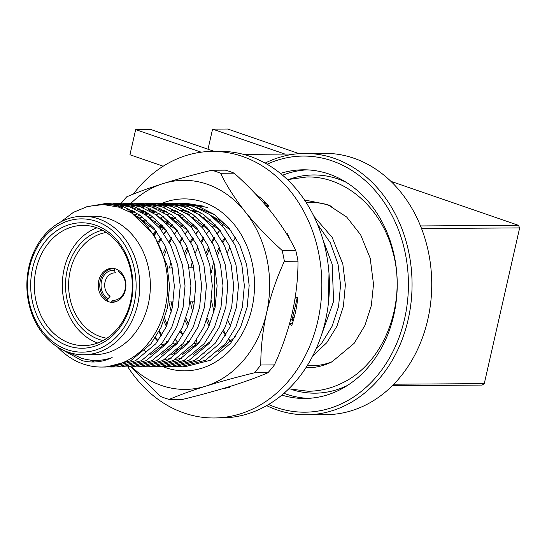 <?xml version="1.0" encoding="UTF-8"?>
<svg xmlns="http://www.w3.org/2000/svg" width="547" height="547" viewBox="0 0 547 547"><rect width="100%" height="100%" fill="white"/><g stroke="black" fill="none" stroke-linecap="round" stroke-linejoin="round"><path stroke-width="0.82" d="M60.43 222.116L73.496 212.284L88.074 206.328L103.41 204.571L118.672 207.122L131.533 212.851A81.667 66.57 89.6 0 1 165.864 304.494A81.667 66.57 89.6 0 1 101.605 367.058A81.667 66.57 89.6 0 1 83.24 364.008A81.667 66.57 89.6 0 1 57.599 347.072M131.533 212.851L154.056 234.875L167.02 265.22L169.543 286.019L167.573 307.489L161.078 327.4L150.938 343.831L130.699 360.767L106.159 367.03L101.605 367.058M108.566 366.955L110.966 366.996L135.506 360.74L155.751 343.796L165.885 327.366L172.38 307.455L174.349 285.985L171.826 265.192L165.064 245.726L154.001 228.325L139.588 214.95L123.437 206.745L104.614 203.696L85.92 206.93M104.614 203.696L110.494 203.662L129.318 206.704L145.468 214.916L159.881 228.29L170.944 245.685L177.707 265.151L180.23 285.951L178.26 307.421L171.765 327.332L161.632 343.762L141.386 360.699L116.853 366.962L110.966 366.996M119.253 366.893L121.66 366.934L146.193 360.671L166.438 343.735L176.572 327.304L183.067 307.393L185.036 285.917L182.513 265.124L175.751 245.658L164.688 228.263L150.275 214.889L134.124 206.677L115.301 203.628L112.894 203.696M115.301 203.628L121.181 203.593L140.005 206.643L156.155 214.848L170.568 228.222L181.631 245.617L188.4 265.09L190.924 285.883L188.947 307.352L182.452 327.263L172.319 343.694L152.073 360.63L127.54 366.893L121.66 366.934M124.593 366.832L122.193 366.654M129.94 366.825L132.347 366.866L156.88 360.603L177.125 343.666L187.259 327.236L193.754 307.325L195.73 285.855L193.207 265.056L186.438 245.589L175.375 228.195L160.962 214.821L144.818 206.609L125.988 203.566L123.581 203.628M125.988 203.566L131.868 203.525L150.698 206.575L166.849 214.786L181.262 228.161L192.318 245.555L199.087 265.022L201.611 285.814L199.634 307.291L193.146 327.202L183.006 343.632L162.76 360.569L138.227 366.832L132.347 366.866M140.627 366.757L143.034 366.798L167.573 360.535L187.812 343.598L197.952 327.168L204.441 307.257L206.417 285.787L203.894 264.994L197.125 245.521L186.069 228.126L171.655 214.752L155.505 206.54L136.675 203.498L134.268 203.559M136.675 203.498L142.555 203.457L161.386 206.506L177.536 214.718L191.949 228.092L203.005 245.487L209.774 264.953L212.298 285.753L210.328 307.223L203.833 327.133L193.693 343.564L173.454 360.5L148.914 366.763L143.034 366.798M151.314 366.695L153.721 366.736L178.26 360.473L198.499 343.53L208.639 327.106L215.135 307.195L217.104 285.719L214.581 264.926L207.812 245.459L196.756 228.058L182.342 214.684L166.192 206.479L147.362 203.429L144.962 203.498M147.362 203.429L153.242 203.395L172.073 206.438L188.223 214.65L202.636 228.024L213.699 245.418L220.462 264.892L222.985 285.684L221.015 307.154L214.52 327.065L204.38 343.495L184.141 360.432L159.601 366.695L153.721 366.736M156.661 366.634L154.254 366.449M162.008 366.627L164.408 366.668L188.947 360.405L209.186 343.468L219.326 327.038L225.822 307.127L227.791 285.657L225.268 264.857L218.506 245.391L207.443 227.996L193.029 214.622L176.879 206.41L158.049 203.361L155.649 203.429M158.049 203.361L163.929 203.327L182.76 206.376L198.91 214.581L213.323 227.955L224.386 245.357L231.149 264.823L233.672 285.616L231.702 307.086L225.207 327.003L215.067 343.427L194.828 360.37L170.288 366.627L164.408 366.668M172.695 366.558L175.095 366.599L199.634 360.336L219.873 343.4L230.013 326.969L236.509 307.058L238.478 285.589L235.955 264.796L229.193 245.323L218.13 227.928L203.716 214.554L187.566 206.342L168.736 203.299L166.336 203.361M168.736 203.299L174.616 203.258L193.447 206.308L209.597 214.52L224.01 227.894L235.073 245.288L241.836 264.755L244.359 285.555L242.389 307.024L235.894 326.935L225.754 343.366L205.515 360.302L180.975 366.565L175.095 366.599M178.035 366.497L175.628 366.319M183.382 366.49L185.782 366.531L210.322 360.275L230.567 343.331L240.701 326.908L247.196 306.99L249.165 285.52L246.642 264.727L239.88 245.261L228.817 227.86L214.403 214.486L198.253 206.281L179.43 203.231L177.023 203.299M100.662 204.571L107.554 203.751M109.954 203.915L104.962 204.633M94.214 361.991L90.467 360.097M108.935 204.995L112.894 204.25M115.834 203.874L118.241 203.689M115.102 206.13L118.241 205.255M121.181 204.599L123.581 204.181M126.521 203.812L128.928 203.621M131.328 203.778L128.928 204.072M125.988 204.571L123.581 205.091M120.648 205.877L117.708 206.828M120.832 207.839L123.588 206.793M126.528 205.843L128.928 205.187M131.868 204.53L134.275 204.113M137.215 203.744L139.615 203.552M126.405 210.137L128.935 208.892M131.875 207.628L134.275 206.725M137.215 205.775L139.615 205.118M142.555 204.469L144.962 204.045M147.902 203.675L150.302 203.491M152.709 203.648L150.302 203.942M147.362 204.434L144.962 204.961M142.022 205.747L139.615 206.513M136.682 207.6L134.282 208.619M131.342 210.034L128.88 211.374M131.895 213.07L134.288 211.607M137.222 210L139.622 208.831M142.562 207.566L144.962 206.657M147.902 205.706L150.302 205.057M153.242 204.4L155.649 203.983M158.589 203.614L160.989 203.422M137.263 216.803L139.656 214.998M142.582 213.009L144.982 211.539M147.909 209.932L150.309 208.763M153.249 207.498L155.649 206.595M158.589 205.645L160.996 204.988M163.929 204.332L166.336 203.915M169.276 203.546L171.676 203.354M174.083 203.511L171.683 203.805M168.743 204.304L166.336 204.824M163.396 205.61L160.996 206.376M158.056 207.463L155.656 208.489M152.722 209.904L150.322 211.204M147.389 212.974L144.996 214.588M142.07 216.769L139.683 218.745M142.644 221.371L145.03 219.169M147.95 216.735L150.343 214.93M153.269 212.94L155.669 211.477M158.603 209.863L160.996 208.694M163.936 207.429L166.336 206.527M169.276 205.576L171.683 204.92M174.623 204.27L177.023 203.846M179.963 203.477L182.37 203.286M179.43 203.231L185.31 203.197L204.134 206.24M312.74 355.892L326.757 342.737L336.897 326.306L343.386 306.395L345.362 284.925L342.839 264.133L332.227 237.494L313.944 216.386M265.445 204.975L268.666 205.98M268.009 206.636A81.667 66.57 -90.4 0 0 266.334 206.014M329.014 273.541L328.186 305.014M321.342 335.379L333.608 301.322L332.145 264.194L323.161 240.4M317.458 224.154L330.313 242.765L338.032 264.16L340.555 284.953L338.579 306.423L332.084 326.34L321.951 342.764L315.858 349.417M188.462 324.515L186.021 318.279M185.624 255.381L187.997 249.022M190.896 242.711L193.269 238.342M196.182 233.685L198.315 230.656M267.421 204.222L264.249 203.587M193.693 307.64L192.571 301.807M193.077 267.832L193.426 266.054M201.583 242.642L203.963 238.273M206.869 233.617L209.002 230.588M263.579 202.814L266.218 203.019M264.933 202.698L263.504 202.725M209.843 324.385L207.395 318.149M207.005 255.251L209.371 248.892M212.27 242.581L214.65 238.205M217.556 233.555L219.689 230.519M230.055 340.76L228.974 339.284M225.932 334.696L223.504 330.463M215.067 307.51L214.431 304.44L214.8 265.924M217.692 255.182L220.058 248.823M222.964 242.512L225.337 238.143M280.433 173.447A114.337 93.202 89.6 0 1 303.325 169.796A114.337 93.202 89.6 0 1 329.041 174.062A114.337 93.202 89.6 0 1 396.425 299.469A114.337 93.202 89.6 0 1 304.747 398.462A114.337 93.202 89.6 0 1 281.814 395.098M267.107 164.237A128.06 104.381 89.6 0 1 332.043 160.852A128.06 104.381 89.6 0 1 404.595 318.805A128.06 104.381 89.6 0 1 276.03 407.399A128.06 104.381 89.6 0 1 268.598 404.472M265.11 163.109A130.671 106.515 89.6 0 1 304.741 153.447A130.671 106.515 89.6 0 1 334.128 158.329A130.671 106.515 89.6 0 1 411.139 301.65A130.671 106.515 89.6 0 1 306.361 414.79A130.671 106.515 89.6 0 1 276.973 409.908A130.671 106.515 89.6 0 1 266.615 405.628M304.741 153.447L324.419 153.331A130.671 106.515 89.6 0 1 353.806 158.206A130.671 106.515 89.6 0 1 430.817 301.527A130.671 106.515 89.6 0 1 326.039 414.667L306.361 414.79M82.884 216.243L93.475 216.181A69.257 56.45 89.6 0 1 109.058 218.766A69.257 56.45 89.6 0 1 149.871 294.724A69.257 56.45 89.6 0 1 94.337 354.688L83.739 354.757A69.257 56.45 89.6 0 1 68.163 352.165A69.257 56.45 89.6 0 1 27.35 276.208A69.257 56.45 89.6 0 1 82.884 216.243A69.257 56.45 89.6 0 1 98.46 218.827A69.257 56.45 89.6 0 1 139.273 294.792A69.257 56.45 89.6 0 1 83.739 354.757M58.693 347.748L81.961 360.61C92.32 363.201 102.385 362.182 112.156 357.567C101.824 361.177 91.438 361.341 80.997 358.053L68.908 352.418M96.375 221.357A66.645 54.324 89.6 0 1 134.131 303.551A66.645 54.324 89.6 0 1 67.219 349.663A66.645 54.324 89.6 0 1 29.47 267.462A66.645 54.324 89.6 0 1 96.375 221.357M68.081 345.889A62.72 51.124 89.6 0 1 32.547 268.522A62.72 51.124 89.6 0 1 95.513 225.132A62.72 51.124 89.6 0 1 131.048 302.491A62.72 51.124 89.6 0 1 68.081 345.889M70.166 343.359A60.108 48.998 89.6 0 1 34.741 277.432A60.108 48.998 89.6 0 1 82.939 225.391A60.108 48.998 89.6 0 1 96.457 227.634A60.108 48.998 89.6 0 1 131.882 293.561A60.108 48.998 89.6 0 1 83.684 345.608A60.108 48.998 89.6 0 1 70.166 343.359M97.674 343.01A60.108 48.998 89.6 0 1 62.324 285.63A60.108 48.998 89.6 0 1 96.956 227.812M103.068 340.569A56.191 45.798 89.6 0 1 99.028 339.413A56.191 45.798 89.6 0 1 65.551 283.066A56.191 45.798 89.6 0 1 102.378 230.191M136.353 216.113L156.155 231.046M128.012 210.923L134.794 211.894M147.04 216.051L166.842 230.978M168.524 341.013L150.302 354.941M128.319 211.08L132.695 210.732M138.904 210.868L145.481 211.833M157.727 215.983L177.529 230.909M179.211 340.945L160.996 354.873M131.089 212.592L134.541 211.751M139.136 210.998L143.382 210.67M149.591 210.807L156.168 211.764M168.414 215.915L188.216 230.841M189.905 340.884L171.683 354.805M134.794 214.992L137.858 213.781M141.796 212.523L145.228 211.682M149.83 210.93L154.076 210.602M160.278 210.739L166.862 211.696M182.295 214.65L179.115 215.853L198.903 230.779M200.592 340.815L182.37 354.743M171.061 358.545L164.9 359.386M139.027 218.198L141.878 216.626M145.481 214.923L148.545 213.713M152.483 212.455L155.916 211.614M160.517 210.862L164.763 210.533M170.972 210.67L177.549 211.627M189.795 215.785L209.597 230.711M211.279 340.747L193.057 354.675M181.748 358.476L175.594 359.317M145.851 351.502L144.62 350.702M143.574 222.267L146.302 220.291M149.714 218.13L152.565 216.557M156.168 214.862L159.232 213.645M163.17 212.386L166.603 211.552M171.204 210.8L175.45 210.465M181.659 210.609L188.236 211.566M200.482 215.716L220.284 230.643M148.34 227.34L150.979 224.885M154.261 222.198L156.996 220.229M160.401 218.068L163.259 216.496M166.856 214.793L169.919 213.583M173.857 212.325L177.296 211.484M181.891 210.732L186.137 210.404M192.346 210.54L198.923 211.498M211.169 215.648L230.971 230.581M153.242 233.685L155.827 230.615M159.027 227.272L161.673 224.824M164.955 222.13L167.683 220.161M171.088 218L173.946 216.427M177.549 214.725L180.606 213.515M184.544 212.257L187.983 211.415M297.206 297.924L291.995 320.193M192.681 311.995L190.26 301.821M190.828 267.845L192.359 261.651M195.409 252.796L197.918 247.217M201.009 241.562L203.552 237.596M206.684 233.357L209.269 230.287M212.462 226.937L215.108 224.489M218.39 221.802L220.017 220.598M209.111 326.06L206.527 320.617M206.096 252.728L208.605 247.155M211.696 241.494L214.239 237.528M217.371 233.289L219.956 230.219M230.916 341.684L228.926 339.489M225.576 335.284L222.971 331.475M214.055 311.858L211.443 300.57M211.265 272.967L213.733 261.514M216.783 252.666L219.292 247.087M222.383 241.425L224.926 237.466M230.492 325.923L227.908 320.487M227.47 252.598L229.979 247.018M233.07 241.357L235.613 237.398M187.737 326.19L185.153 320.747M184.722 252.864L187.231 247.285M190.322 241.624L192.865 237.665M195.997 233.419L198.582 230.355M201.775 227.005L204.421 224.557M207.703 221.87L210.431 219.894M213.843 217.733L214.506 217.35M187.614 341.369L189.077 341.793M193.966 343.222L195.792 343.769M183.183 334.962L180.756 330.73M172.319 307.77L171.197 301.944M171.696 267.962L172.052 266.184M180.209 242.779L182.582 238.41M185.495 233.754L187.628 230.718M192.469 346.08L191.963 345.629M182.828 335.55L180.223 331.742M171.3 312.125L168.886 301.958M169.454 267.975L170.979 261.781M179.628 241.692L182.172 237.726M185.31 233.487L187.894 230.417M191.088 227.073L193.734 224.626M197.016 221.932L199.744 219.962M203.156 217.802L206.007 216.229M176.619 341.096L175.457 339.509M167.088 324.644L164.647 318.416M164.25 255.511L166.616 249.158M169.522 242.841L171.895 238.471M174.801 233.815L176.934 230.786M181.071 345.923L181.782 346.148L181.276 345.697M177.864 342.422L175.348 339.66M166.363 326.327L163.779 320.884M163.341 252.994L165.85 247.415M168.941 241.76L171.484 237.795M174.623 233.555L177.207 230.485M180.401 227.135L183.047 224.687M186.329 222L189.057 220.031M192.462 217.87L195.32 216.291M198.923 214.595L201.98 213.385M166.24 341.499L167.703 341.923M172.585 343.359L175.949 344.364M161.803 335.099L159.375 330.867M158.835 242.909L161.208 238.54M164.114 233.884L166.247 230.855M205.118 353.93A15.678 2.503 -167.2 0 1 204.735 353.82M161.454 335.68L158.842 331.872M158.254 241.822L160.797 237.863M163.936 233.617L166.514 230.554M169.714 227.203L172.36 224.755M175.642 222.068L178.37 220.092M181.775 217.932L184.633 216.359M188.236 214.656L191.293 213.446M195.231 212.188L196.161 211.942M194.725 301.739A16.984 13.846 89.6 0 1 193.624 301.8L189.912 301.828M118.603 270.362A16.984 13.846 89.6 0 1 125.523 289.425A16.984 13.846 89.6 0 1 112.183 302.306A16.984 13.846 89.6 0 1 105.55 300.282A16.984 13.846 89.6 0 1 98.631 281.213A16.984 13.846 89.6 0 1 111.971 268.331A16.984 13.846 89.6 0 1 118.603 270.362M106.925 338.244A53.312 43.459 89.6 0 1 91.588 332.275A53.312 43.459 89.6 0 1 69.305 275.722A53.312 43.459 89.6 0 1 106.268 232.468M188.988 267.852L193.419 267.825A16.984 13.846 89.6 0 1 193.802 267.832M110.097 296.276L107.998 298.853A15.029 12.246 89.6 0 1 101.489 281.247A15.029 12.246 89.6 0 1 114.473 270.362L115.403 272.912A12.417 10.12 -90.4 0 0 105.051 281.944A12.417 10.12 -90.4 0 0 110.097 296.276M107.998 298.853L107.65 300.378A16.595 13.525 89.6 0 1 100.258 280.816A16.595 13.525 89.6 0 1 114.815 268.83L114.473 270.362M116.395 301.472A16.595 13.525 89.6 0 1 111.752 301.794L112.101 300.269A15.029 12.246 89.6 0 0 125.085 289.384A15.029 12.246 89.6 0 0 118.576 271.777L118.856 270.533M127.854 366.893A133.283 108.641 -90.4 0 0 154.432 396.609A133.283 108.641 -90.4 0 0 214.027 417.976A133.283 108.641 -90.4 0 0 317.561 322.101A133.283 108.641 -90.4 0 0 271.968 172.777A133.283 108.641 -90.4 0 0 212.373 151.41A133.283 108.641 -90.4 0 0 133.318 194.103M214.027 417.976L221.597 417.929A133.283 108.641 -90.4 0 0 325.13 322.06A133.283 108.641 -90.4 0 0 279.538 172.729A133.283 108.641 -90.4 0 0 219.942 151.362L212.373 151.41M267.38 207.265L268.898 205.747A104.539 85.209 -90.4 0 0 259.299 196.913A104.539 85.209 -90.4 0 0 255.866 194.335M290.731 319.339L293.185 320.993M289.623 323.482L292.419 323.462M289.554 323.728L291.749 325.472A104.539 85.209 -90.4 0 0 297.835 297.117L295.243 297.288M295.236 297.315L297.821 297.294M295.1 298.19L297.766 297.855M289.992 239.613A104.539 85.209 -90.4 0 0 287.496 233.733L286.888 234.348M287.9 236.024L288.515 236.024M177.645 349.574L178.021 349.991L177.365 350.689M223.046 388.561A104.539 85.209 -90.4 0 0 229.931 387.249L229.706 386.544M139.588 218.663A85.982 70.084 89.6 0 1 141.762 216.537M144.394 214.178A85.982 70.084 89.6 0 1 146.521 212.441M149.071 210.527A85.982 70.084 89.6 0 1 151.116 209.125M153.529 207.607A85.982 70.084 89.6 0 1 154.623 206.964M160.811 203.846A85.982 70.084 89.6 0 1 161.727 203.457M162.015 203.34A85.982 70.084 89.6 0 1 244.167 240.071A85.982 70.084 89.6 0 1 233.507 346.415A85.982 70.084 89.6 0 1 162.979 366.654M207.299 207.409L181.187 203.217M161.009 208.701L158.637 209.884M155.738 211.518L153.365 213.002M150.466 215.019L148.093 216.844M145.194 219.313L142.822 221.549M161.468 230.266L163.984 227.415M167.088 224.291L169.652 222M172.838 219.484L175.478 217.631M260.796 364.999L274.423 364.917A117.605 95.862 89.6 0 1 271.237 368.931A117.605 95.862 89.6 0 1 267.893 372.753L254.266 372.835A117.605 95.862 89.6 0 0 257.61 369.013A117.605 95.862 89.6 0 0 260.796 364.999C260.734 348.289 262.642 331.01 266.526 313.178A104.539 85.209 89.6 0 1 244.099 359.7A104.539 85.209 89.6 0 1 205.686 386.175A104.539 85.209 89.6 0 1 131.752 366.866M282.088 250.403L295.708 250.321A117.605 95.862 89.6 0 1 297.992 261.192L284.365 261.275A117.605 95.862 89.6 0 0 282.088 250.403C268.235 237.924 255.969 225.084 245.282 211.874A104.539 85.209 89.6 0 1 266.526 313.178C270.765 295.264 276.707 277.965 284.365 261.275M297.992 261.192C298.06 277.903 296.146 295.182 292.262 313.014C288.023 330.928 282.081 348.227 274.423 364.917M234.219 173.187L220.591 173.269A117.605 95.862 89.6 0 0 211.778 170.233L225.405 170.151A117.605 95.862 89.6 0 1 234.219 173.187C247.962 185.549 260.228 198.39 271.018 211.716C281.397 224.926 289.63 237.795 295.708 250.321M267.893 372.753C258.034 377.02 245.876 381.444 231.422 386.011C216.564 390.606 200.366 395.05 182.835 399.351L169.208 399.433A117.605 95.862 89.6 0 1 160.401 396.397L131.116 366.859M121.01 203.593A117.605 95.862 89.6 0 1 126.719 196.831C136.518 192.578 148.675 188.161 163.197 183.566A104.539 85.209 89.6 0 1 245.282 211.874C234.834 198.554 226.602 185.686 220.591 173.269M128.066 206.301A104.539 85.209 89.6 0 1 129.085 205.221M130.74 203.532A104.539 85.209 89.6 0 1 163.197 183.566C177.987 178.992 194.185 174.548 211.778 170.233M169.208 399.433C179.067 395.166 191.224 390.743 205.686 386.175C220.537 381.58 236.735 377.136 254.266 372.835M228.099 227.005A72.915 59.432 -90.4 0 0 217.309 218.93L211.457 215.86M200.209 212.263L193.925 211.422M198 211.874L194.951 212.017M190.035 212.646L186.411 213.426M175.396 217.562L172.462 219.156M168.982 221.357L166.192 223.367M162.856 226.123L160.168 228.639M156.934 232.085L154.316 235.265M155.382 337.711L158.09 340.733M161.44 343.995L163.676 345.916M167.683 348.911L169.283 349.957M174.233 352.719L174.985 353.088M235.34 336.706L218.034 351.53M174.602 353.3L173.925 352.986M168.886 350.237L167.341 349.253M163.273 346.278L161.078 344.432M157.714 341.219L155.013 338.265M153.933 234.69L156.551 231.572M159.799 228.188L162.486 225.713M165.837 223.005L168.633 221.029M172.134 218.875L175.081 217.309M178.821 215.641L182.021 214.465M186.185 213.282L189.864 212.537M194.869 211.969L197.987 211.874M183.874 353.998L183.505 353.841M178.11 351.174L176.79 350.401M182.062 206.144L186.985 206.151M196.373 207.375L214.814 214.773M208.004 149.228L212.571 129.119L227.709 129.024L299.161 153.666M212.571 129.119L284.994 154.09M393.806 384.199L484.273 383.632L519.65 227.908L421.552 228.516M519.65 227.908L518.467 225.33L390.934 181.351M420.534 225.938L518.467 225.33M243.381 154.35L295.243 154.028M294.136 317.65L293.021 317.26M292.214 319.585L293.479 320.016M392.384 385.642L482.174 385.081L484.273 383.632M163.184 166.213L129.947 154.753L135.663 129.598L150.801 129.502L214.301 151.396M135.663 129.598L201.187 152.189M306.122 202.445L310.792 202.417A81.667 66.57 89.6 0 1 329.164 205.467A81.667 66.57 89.6 0 1 331.461 206.315M332.432 361.594A81.667 66.57 89.6 0 1 311.811 365.752L307.134 365.779M290.614 178.828A109.113 88.942 89.6 0 1 338.196 179.033A109.113 88.942 89.6 0 1 346.244 182.322M308.378 398.353A114.337 93.202 89.6 0 1 286.293 394.148A114.337 93.202 89.6 0 1 283.934 393.293M282.573 175.225A114.337 93.202 89.6 0 1 306.963 169.857M347.502 385.403A109.113 88.942 89.6 0 1 291.92 389.587M195.252 346.155L196.776 339.461L195.252 346.155M168.538 301.958L173.344 301.93M167.614 267.989L172.421 267.955M288.748 388.835L308.18 391.255C320.132 391.146 331.585 388.343 342.545 382.845C384.644 362.818 407.385 302.012 392.671 251.237C381.615 207.963 345.328 176.079 306.853 176.961L287.448 179.621M304.877 200.537L306.997 200.475L327.667 204.578L346.709 217.063L360.651 234.82L370.189 258.205L373.512 284.276L371.331 305.588L364.945 325.41L354.148 343.345L331.947 361.841C324.193 365.717 316.221 367.687 308.036 367.734L305.917 367.7M223.258 222.896L222.52 226.143"/></g></svg>
